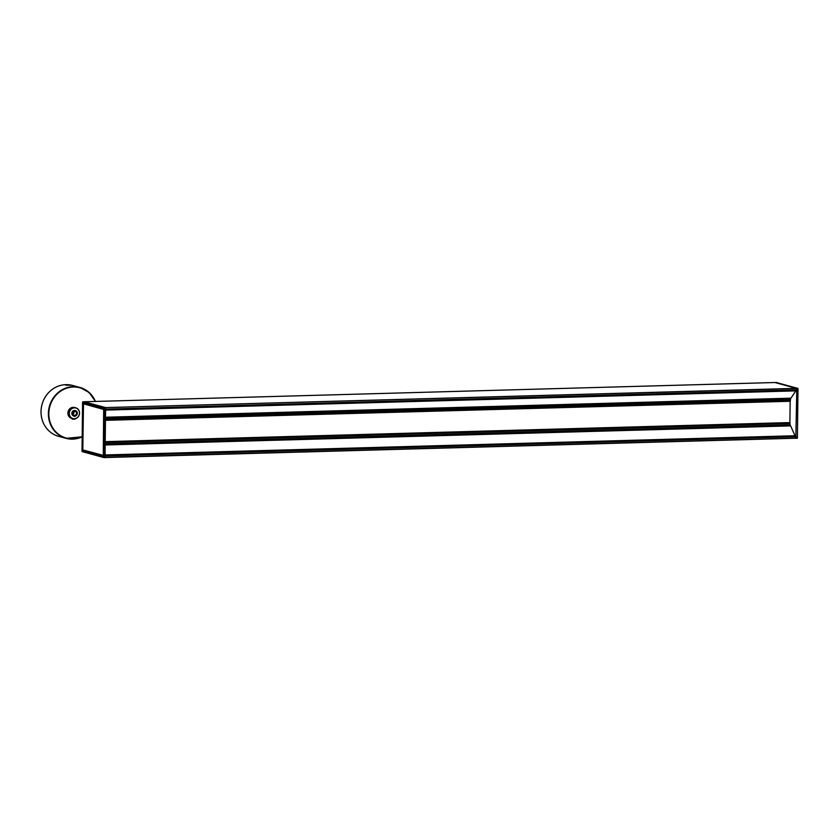 <?xml version="1.0" encoding="UTF-8"?>
<svg xmlns="http://www.w3.org/2000/svg" width="840" height="840" viewBox="0 0 840 840"><rect width="100%" height="100%" fill="white"/><g stroke="black" fill="none" stroke-linecap="round" stroke-linejoin="round"><path stroke-width="1.26" d="M789.968 422.583L105.231 441.651L789.915 422.572L790.062 425.439L105.2 444.507L790.062 425.439M105.221 442.544L790.104 423.476M789.894 422.572L790.146 401.268M789.526 398.244L105.525 417.291L789.505 398.244L790.545 399.2L790.24 401.268L105.493 420.336L790.24 401.268M790.377 400.449L105.504 419.517M105.073 454.85L105.714 455.06L105.084 453.673M105.609 411.022L106.27 409.626L105.62 409.836M789.359 425.46L790.639 425.88L795.302 436.328L105.672 455.532L795.302 436.328M105.914 409.395L795.553 390.191L795.9 390.768L790.954 398.171L105.525 417.239M83.822 401.688L105.599 407.568L105.032 457.433L103.877 457.558L104.486 407.61L796.698 388.5L796.635 389.991L105.63 409.238L796.635 389.991M103.814 457.548L82.005 451.553L104.989 457.548L796.047 438.207L796.058 436.569L795.186 436.328M83.758 403.82L83.045 403.231L82.561 450.744L103.425 456.078M83.15 403.001L103.919 408.597L83.265 403.127M103.919 408.597L83.233 403.127M83.591 403.83L83.601 403.221M83.895 403.809L104.002 409.3M83.37 403.967L82.814 449.904L103.278 455.385L103.667 409.447L83.496 403.841L82.803 449.894L103.173 455.49M105.599 407.568L82.593 401.877L82.005 451.563L82.593 401.877L104.36 407.747L103.751 457.433L82.005 451.563M82.561 450.744L103.341 456.351L82.677 450.608L83.023 450.062M103.457 456.215L104.013 408.891L103.341 456.351M82.803 449.894L103.436 455.553M795.827 438.218L796.824 388.458L797.905 388.311L797.391 438.123L796.215 438.186M774.952 382.526L796.824 388.458M776.118 382.442L796.772 388.322M775.016 382.515L84.073 401.762L775.016 382.515L796.698 388.5M797.265 438.249L796.173 438.302L797.391 438.123L797.99 388.447L776.15 382.442M74.718 411.39A1.974 1.827 -74.9 0 1 76.461 413.837A1.974 1.827 -74.9 0 1 72.88 413.144A1.974 1.827 -74.9 0 1 74.718 411.39M74.844 411.096A2.31 2.131 105.1 0 0 72.944 414.593A2.31 2.131 105.1 0 0 76.661 414.488A2.31 2.131 105.1 0 0 74.844 411.096M73.742 411.716A1.974 1.827 -74.9 0 1 73.048 414.288M73.815 416.01A2.804 2.594 -74.9 0 1 74.414 410.487A2.804 2.594 -74.9 0 1 75.264 410.613M70.938 385.235L65.667 385.171M69.195 385.182L67.41 385.235L69.195 385.182M72.429 385.423A26.376 24.402 105.1 0 0 42 404.544A26.376 24.402 105.1 0 0 58.695 436.359L66.066 438.354A26.376 24.402 105.1 0 0 82.173 436.8L66.066 438.354A26.376 24.402 105.1 0 1 49.371 406.529A26.376 24.402 105.1 0 1 79.8 387.408L72.429 385.423M74.97 418.761L72.849 419.233L72.335 418.519M72.335 419.139L74.96 419.171M72.87 418.667L71.642 418.341A5.607 5.187 -74.9 0 1 68.093 411.579A5.607 5.187 -74.9 0 1 74.561 407.516L75.789 407.852A5.607 5.187 105.1 0 0 69.332 411.905A5.607 5.187 105.1 0 0 72.87 418.667A5.607 5.187 105.1 0 0 79.548 413.112A5.607 5.187 105.1 0 0 75.789 407.852M79.475 413.133A5.471 5.061 -74.9 0 1 71.778 418.058A5.471 5.061 -74.9 0 1 71.894 408.629A5.471 5.061 -74.9 0 1 79.475 413.133M105.2 443.877L790.23 424.809M105.231 441.725L789.999 422.656M790.367 398.475L105.525 417.543M790.545 399.2L105.514 418.278M790.262 401.205L105.493 420.273M105.704 455.417L795.344 436.212M105.714 455.06L795.354 435.855M105.693 454.944L795.333 435.74M105.189 444.969L790.639 425.88M105.189 444.938L790.608 425.849M105.189 444.57L789.39 425.523M106.218 409.479L795.858 390.274M106.27 409.626L795.911 390.421M106.26 409.973L795.9 390.768M106.239 410.078L795.879 390.873M104.002 409.238L83.895 403.914M83.979 403.673L104.002 409.08M104.002 409.447L103.436 455.385M83.192 450.104L103.425 455.91M83.045 403.231L82.467 450.461M105.62 407.589L796.656 388.353M105.042 457.328L796.089 438.092M105.052 455.952L796.11 436.716M105.052 455.805L796.058 436.569M105.63 409.112L796.677 389.876M74.844 410.928A2.478 2.289 -74.9 0 1 76.797 414.561A2.478 2.289 -74.9 0 1 72.807 414.677A2.478 2.289 -74.9 0 1 74.844 410.928M74.729 410.571A2.804 2.594 105.1 0 0 73.973 416.062A2.804 2.594 105.1 0 0 77.196 414.036A2.804 2.594 105.1 0 0 74.729 410.571M82.173 436.527A26.05 24.098 -74.9 0 1 50.705 423.864A26.05 24.098 -74.9 0 1 63.441 389.54A26.05 24.098 -74.9 0 1 95.193 401.447M95.424 401.447A26.376 24.402 105.1 0 0 79.8 387.408L89.156 392.511L95.445 401.447M103.877 457.558L104.989 457.548M797.391 438.123L798 388.437M105.032 457.454L796.047 438.207M73.658 415.979L73.973 416.062C75.736 417.669 79.548 411.737 75.421 410.655L75.117 410.56"/></g></svg>
